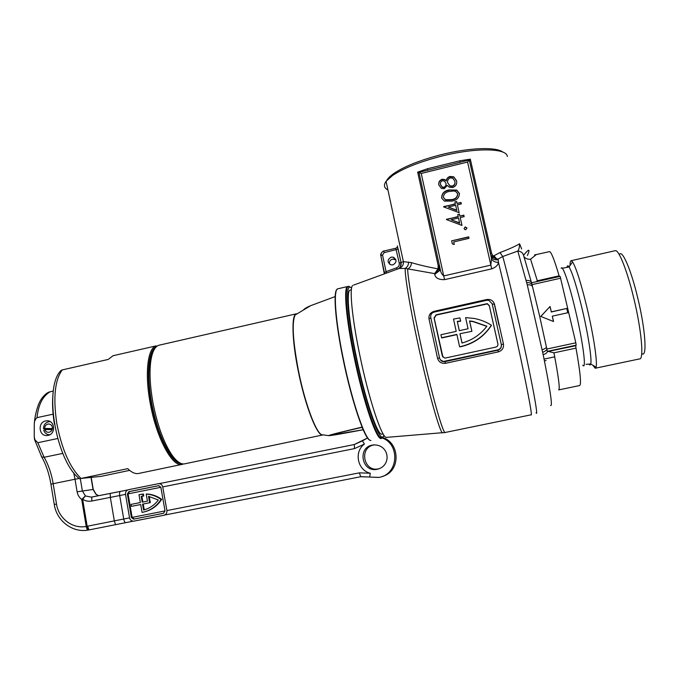 <?xml version="1.0" encoding="UTF-8"?>
<svg xmlns="http://www.w3.org/2000/svg" width="679" height="679" viewBox="0 0 679 679"><rect width="100%" height="100%" fill="white"/><g stroke="black" fill="none" stroke-linecap="round" stroke-linejoin="round"><path stroke-width="1.02" d="M177.253 461.083C174.69 459.513 172.033 456.67 169.275 452.537C161.602 440.459 155.72 423.908 151.638 402.876C148.939 387.624 148.226 374.655 149.507 363.969C150.28 358.011 151.638 353.606 153.573 350.763M159.709 345.059L158.776 345.272C154.71 346.663 152.003 352.282 150.662 362.128C149.355 373.17 150.093 386.589 152.894 402.392C157.129 424.18 163.198 441.308 171.116 453.793C176.396 461.576 181.098 464.886 185.214 463.723L322.652 434.993M350.474 290.026L350.041 290.128C346.197 291.045 348.641 320.199 356.237 356.458C365.064 399.617 378.135 437.573 382.15 433.983L383.049 433.796M351.569 288.32C345.068 280.147 346.485 311.831 355.804 356.237C366.074 406.534 381.199 447.24 383.864 435.086M369.716 440.179C367.831 439.092 365.421 435.078 362.493 428.143L361.551 427.252C347.597 430.554 331.955 434.237 328.755 435.519L363.18 429.748C348.743 432.455 328.831 436.207 328.992 435.528C332.472 434.204 347.631 430.698 361.44 427.481L361.551 427.252M328.933 435.68L323.331 434.899M303.428 310.031C304.243 308.801 306.653 307.349 310.676 305.669L335.137 296.579L336.258 290.281L337.497 288.906M156.272 346.808C148.54 350.109 145.926 374.553 151.222 402.842C156.951 435.409 171.711 464.13 181.344 463.57M183.415 463.961L182.617 464.266C172.984 468.476 156.374 438.456 150.169 402.987C144.576 373.178 147.733 347.869 156.195 345.866L113.02 355.737L108.216 359.429L62.256 369.919C54.829 380.045 53.021 397.902 56.815 423.518C61.797 449.26 69.869 467.576 81.03 478.457L127.72 468.646C131.947 472.754 135.792 474.315 139.263 473.331L181.658 464.461M81.03 478.457L101.179 476.335L129.63 470.369M114.08 355.499L113.02 355.737M60.864 370.675L62.256 369.919M49.856 434.721L49.711 434.73C46.783 434.687 44.789 433.219 43.736 430.333L44.822 429.544C45.493 431.386 46.766 432.319 48.625 432.345C51.273 431.861 52.529 430.189 52.385 427.329C51.867 425.207 50.577 424.095 48.506 424.01C46.07 424.375 44.789 425.86 44.644 428.474L43.456 428.661C43.677 424.553 45.705 422.219 49.525 421.651L50.212 421.667M52.427 428.568L44.644 428.474M52.181 429.612L44.822 429.544M52.402 428.755L43.456 428.661M80.343 478.89L82.346 490.858L85.401 495.933L82.643 499.26L87.158 526.267L88.372 530.044C87.379 530.002 86.666 528.805 86.216 526.446L81.709 499.447L85.401 495.933L91.275 497.138L127.694 489.966L110.176 493.455L110.329 497.384L91.843 501.017L91.758 497.062L110.176 493.455M45.646 420.929L46.8 420.785C54.948 420.123 56.128 434.068 48.022 435.4L46.995 435.528C38.779 436.325 37.489 422.287 45.646 420.929M50.925 391.596L50.127 391.775C42.735 396.069 38.355 404.692 36.997 417.644L53.157 414.165M57.69 438.515L37.812 442.716L44.118 457.281L62.765 453.394M49.414 429.586L49.329 428.729M98.684 495.704L96.401 494.473M88.932 529.934L88.372 530.044C72.432 533.134 56.578 520.751 54.269 504.497L56.501 504.022C58.589 518.476 72.594 529.145 86.216 526.446L87.659 526.166L88.932 529.934L133.211 521.175M36.997 417.644C35.181 419.283 34.273 421.455 34.273 424.171L34.247 436.453L34.816 439.644L37.812 442.716M98.693 495.704L96.028 494.363L93.04 489.423L91.079 477.812M140.706 504.522L131.412 506.356L140.706 504.514L142.072 512.39L142.598 512.289C150.356 510.625 156.518 506.356 161.067 499.464L161.712 499.345C157.205 506.169 151.111 510.421 143.43 512.119M133.958 521.116L163.851 515.276C166.083 514.589 167.102 513.027 166.907 510.583L162.722 486.902C162.128 484.679 160.736 483.601 158.538 483.677L128.535 489.686C126.336 490.374 125.326 491.919 125.513 494.337L129.57 517.899C130.19 520.216 131.633 521.285 133.899 521.124L133.958 521.116M133.619 519.146L163.503 513.299L165.031 510.947L160.855 487.276L158.631 485.68L128.874 491.638L127.363 493.973L131.42 517.534L133.619 519.146L163.775 513.222M158.979 485.646L129.57 491.537L128.059 493.862L132.116 517.381L134.315 518.985M140.731 494.363L143.422 494.023L143.77 496.001L143.091 496.111L142.743 494.134L143.422 494.023M142.896 502.044L141.886 496.222M143.091 496.111L141.198 496.315L142.225 502.18L147.436 501.144L146.206 494.1L146.876 493.981C152.283 494.304 157.231 496.094 161.712 499.345M131.412 506.356L131.072 504.387L140.358 502.545L138.991 494.694L142.743 494.134M146.206 494.1C151.621 494.414 156.577 496.205 161.067 499.464M149.643 502.749L148.523 496.341L158.343 500.007C154.481 505.1 149.558 508.444 143.583 510.022L142.565 504.149L150.314 502.621L149.236 496.459M142.565 504.149L150.314 502.621M143.244 504.013L144.254 509.844M387.038 185.834L386.173 181.811M386.657 180.589C387.751 178.433 390.119 176.073 393.752 173.518C404.395 166.363 420.276 160.066 441.409 154.625C469.282 147.598 496.307 146.698 502.842 152.104M507.332 156.45C506.857 148.073 475.733 147.479 441.723 156.094C419.843 161.729 403.402 168.231 392.42 175.598L386.071 181.327C383.406 185.078 384.034 187.973 387.947 190.018M619.477 254.455C622.185 249.371 630.901 269.3 637.589 297.3C645.534 329.536 647.384 358.758 641.74 353.479M595.483 368.188L639.559 358.911C644.167 359.929 641.502 329.671 633.66 297.716C627.201 270.717 618.925 249.914 615.395 250.644L615.013 250.729M550.618 405.439C552.774 407.044 550.296 390.128 543.183 354.701L527.26 284.815C530.401 284.637 532.166 285.333 532.565 286.886L539.601 315.981M392.886 264.886C396.884 262.442 397.028 259.87 393.328 257.171L391.223 257.112C387.208 259.59 387.081 262.17 390.849 264.835L392.886 264.886M395.942 259.887L392.521 259.089C390.069 259.964 389.075 261.661 389.542 264.173M386.071 181.327L403.385 261.67L401.026 262.433L397.351 245.9M353.64 285.078L399.159 268.477C402.291 266.949 403.699 264.674 403.385 261.67L411.482 262.62C418.196 264.717 427.04 266.813 438.014 268.884L438.184 265.616L439.245 265.149L438.94 269.487L438.014 268.884L434.611 273.62L405.176 268.417L399.159 268.477L397.223 269.181M427.66 170.217L427.583 168.715L459.827 160.779L470.301 159.166L469.512 160.524M570.054 265.54C570.037 262.315 570.419 260.694 571.209 260.685L572.567 261.882C576.276 268.018 581.105 283.372 587.063 307.952C593.599 335.409 597.63 362.586 596.069 367.169L595.211 368.247L592.801 365.209M501.34 344.669L503.445 343.956C503.92 347.988 502.18 350.636 498.242 351.909L445.56 363.29C441.494 363.74 438.821 362.068 437.548 358.257L439.559 358.02M437.548 358.257L428.984 318.799C428.619 315.022 430.367 312.518 434.229 311.279L486.504 299.558C490.586 299.015 493.251 300.559 494.49 304.175L503.445 343.956M527.26 284.815L517.797 251.06L502.749 256.518L498.14 259.013L498.471 262.374C497.97 265.192 495.721 267.356 491.706 268.859L444.541 279.646C438.642 279.756 435.375 277.991 434.738 274.35L439.5 270.692L439.839 267.942M352.613 285.46C349.227 288.151 352.078 318.307 359.811 355.21C368.875 399.354 382.082 438.872 386.521 437.369L386.691 437.361M460.769 346.519C473.806 343.455 484.008 336.351 491.375 325.216L491.409 325.436C484.059 336.555 473.874 343.642 460.863 346.697L459.598 346.757L460.769 346.519M501.306 344.533L492.114 303.649L488.795 300.322L486.724 300.305L434.144 312.102C431.564 312.951 430.427 314.708 430.732 317.365L439.542 357.935C440.119 359.98 441.469 361.143 443.591 361.423L497.843 349.872C500.482 349.023 501.637 347.241 501.306 344.533M445.517 358.003L495.823 347.096C497.401 346.587 498.097 345.526 497.902 343.897L489.313 305.635L487.293 303.632L436.096 314.81L434.051 317.976L442.318 355.974L444.728 358.062L445.517 358.003M497.962 344.304L489.347 305.906L487.335 303.903L436.249 315.056L434.204 318.213L442.954 357.188M460.685 321.192L459.921 317.916L460.685 321.192L457.349 321.659L459.335 330.681M456.925 334.62L441.698 337.972L440.9 334.747L456.212 331.369L453.504 319.062L459.921 317.916M459.598 346.757L456.882 334.399L441.562 337.769M457.349 321.659L459.284 330.69L468.077 328.755L465.607 317.619L474.078 318.426C480.282 319.58 486.045 321.846 491.375 325.216M457.247 321.422L460.591 320.955M471.829 331.114L469.571 320.929L473.11 321.413L486.877 326.209C480.494 334.603 472.202 340.213 462 343.022L459.955 333.728L471.905 331.327L469.647 321.167L473.187 321.651L486.767 326.353M459.955 333.728L471.905 331.327M460.048 333.932L462.051 343.005M440.679 360.065L443.828 361.695L445.101 361.61L497.877 350.194C500.304 349.405 501.484 347.784 501.416 345.322M439.619 358.223C440.45 360.49 441.851 361.644 443.828 361.695L443.591 361.423M441.639 197.742C441.817 193.294 444.363 190.689 449.26 189.925L456.746 190.086L459.428 193.447C459.216 197.861 456.653 200.415 451.756 201.103L444.397 201.103L441.757 198.192M464.156 216.635L460.235 217.569L461.983 225.428L446.476 219.597L458.155 216.499L457.731 214.598L459.471 214.182L459.904 216.083L463.825 215.15L464.156 216.635L463.825 215.15M469.019 238.337L453.725 241.919L454.285 244.474L452.324 243.914L451.645 240.841L468.68 236.844L469.019 238.337L468.68 236.844M465.191 226.905L466.923 227.957L465.811 229.672L464.928 229.612L464.08 228.628L465.191 226.905L464.113 228.73M461.313 203.929L457.391 204.863L459.14 212.697L443.667 206.917L455.32 203.802L454.896 201.901L456.636 201.485L457.06 203.386L460.982 202.444L461.313 203.929L460.982 202.444M444.193 188.711L441.392 188.372L438.804 184.96C438.379 182.201 439.491 180.291 442.139 179.248L444.686 179.519L446.188 180.716C446.629 178.56 447.894 177.143 449.973 176.455L453.75 176.837L456.577 180.741C457.205 184.077 455.881 186.352 452.596 187.565L449.405 187.234L447.24 185.452L444.193 188.711M526.76 282.523C529.561 282.532 531.317 283.236 532.056 284.645L532.497 286.572M546.391 346.969L546.867 349.04L575.817 342.819L576.174 345.17L547.291 351.366M560.718 278.195L532.056 284.645L531.53 282.803L560.133 276.361L575.817 342.819M552.307 316.151L567.856 312.73L566.846 308.427L551.314 311.848L550.066 306.484L540.756 316.431L553.555 321.523L552.307 316.151L553.453 321.49M536.223 254.676L530.571 259.2L537.318 280.767L536.24 281.743M549.328 251.671L549.591 251.612C551.306 252.028 554.48 260.108 559.123 275.852L559.335 276.54M547.342 351.595L575.75 345.721L575.996 348.115C580.367 372.584 581.538 385.078 579.493 385.579L558.851 389.873M575.75 345.721L576.174 345.17M490.382 253.326L491.579 253.284L493.132 256.178L499.973 252.571C508.512 249.38 515.047 246.452 519.588 243.795L521.642 248.955M523.56 255.253C529.102 248.48 530.392 248.556 527.422 255.491M548.683 351.527L553.954 352.834C558.588 377.168 560.15 389.534 558.656 389.916M540.824 316.456L550.066 306.484M550.015 306.636L551.314 311.848M551.255 312.001L566.846 308.427M566.77 308.58L567.746 312.756M419.011 173.035L417.67 172.118L427.583 168.715M439.398 265.455L439.118 269.045L439.5 270.692L440.45 270.25L418.951 172.364L440.45 270.25C440.892 272.61 441.995 274.494 443.76 275.92L490.832 265.124L491.52 259.055L490.968 255.915C491.986 258.971 494.439 260.244 498.335 259.743M460.718 162.154L418.926 172.364L421.235 173.451L444.541 279.646M431.657 169.232L427.354 170.361M490.968 255.915L469.308 160.04L467.568 162.06L421.235 173.451M468.731 237.09L451.645 240.841M451.713 241.07L452.341 243.914M466.948 228.127L465.242 227.159M461.983 225.428L460.235 217.569M463.876 215.421L459.904 216.083M459.955 216.355L459.471 214.182M459.53 214.445L457.731 214.598M457.79 214.861L458.155 216.499M458.215 216.762L446.417 219.292M451.111 219.741L459.649 223.179L458.486 217.984L451.111 219.741L459.59 222.916L458.486 217.984M459.14 212.697L457.391 204.863M461.041 202.724L457.06 203.386M457.12 203.666L456.636 201.485M456.695 201.765L454.896 201.901M454.964 202.181L455.32 203.802M455.388 204.082L443.599 206.611M448.293 207.044L456.814 210.473L455.651 205.279L448.293 207.044L456.755 210.201L455.651 205.279M459.479 193.727L456.806 190.383L449.26 189.925M449.337 190.222C444.439 190.986 441.902 193.583 441.715 198.03M457.671 193.821L457.739 194.109C457.408 197.521 455.329 199.456 451.484 199.906L445.458 199.982L443.353 197.275L445.39 199.702L451.416 199.626C455.261 199.168 457.349 197.233 457.671 193.821L455.787 191.47L453.979 190.994L449.583 191.402C445.78 191.936 443.701 193.888 443.353 197.275M456.636 181.013L453.81 177.151L450.041 176.761C447.962 177.448 446.706 178.866 446.264 181.021L444.762 179.825L442.224 179.553C439.576 180.597 438.464 182.498 438.889 185.265L438.804 184.96M443.973 187.531L443.896 187.234C445.585 186.428 446.273 185.095 445.942 183.245L446.018 183.551C446.341 185.392 445.662 186.725 443.973 187.531L442.411 187.362L440.646 184.977M445.942 183.245L444.244 180.979L442.411 180.733C440.739 181.522 440.111 182.812 440.552 184.62L442.335 187.065L443.896 187.234M454.837 181.149L454.905 181.454C455.431 183.788 454.591 185.435 452.384 186.377L450.024 186.105L447.665 182.787L449.956 185.8L452.316 186.08C454.531 185.129 455.371 183.491 454.837 181.149L452.766 178.221L450.33 177.915C448.157 178.857 447.274 180.478 447.665 182.787M397.079 269.232L396.621 267.815C398.658 266.898 399.532 265.345 399.244 263.172L395.789 248.276M492.207 304.048L494.49 304.175M428.984 318.799L430.842 317.899L439.44 357.468M460.379 162.162L459.827 160.779M536.062 412.679C539.109 419.308 530.333 372.72 518.213 319.614C511.847 291.792 506.695 270.76 502.749 256.518L499.973 252.571M531.402 282.371L523.636 255.584C522.881 252.8 520.937 251.289 517.797 251.06C518.892 249.702 519.486 247.275 519.588 243.795M493.888 255.66L496.213 258.376L493.132 256.178L492.538 257.129L490.628 254.404M495.967 258.775L498.14 259.013L495.967 258.775L492.538 257.129M411.482 262.62C411.338 265.65 410.057 267.781 407.638 269.02C407.841 278.127 412.832 307.409 420.114 341.147C430.902 391.528 443.506 436.122 445.407 432.43L531.139 414.81C533.074 417.763 524.044 371.769 512.45 320.802L498.471 262.374C495.356 262.4 493.039 261.296 491.52 259.055M434.738 274.35L434.611 273.62L438.94 269.487M442.81 432.837L442.716 432.846C440.289 434.373 427.914 390.493 417.492 341.741C409.844 306.271 404.862 276.03 405.176 268.417C407.485 267.068 408.597 264.937 408.52 262.035M398.14 249.015L401.026 262.433C401.442 264.895 400.669 266.932 398.7 268.536M398.335 268.774C399.897 268.426 400.771 266.338 400.966 262.527L399.244 263.172M386.512 273.085L386.071 271.651L384.382 272.61M543.183 354.701C546.145 353.666 547.512 352.545 547.282 351.349L546.867 349.04C546.705 350.143 545.339 351.213 542.767 352.265M524.052 256.781C525.758 258.724 527.931 259.531 530.571 259.2M542.156 349.736C545.135 348.76 546.527 347.767 546.34 346.765L539.618 316.049M526.14 280.402C529.281 280.283 531.071 281.089 531.521 282.812L560.133 276.361M322.771 434.976C317.305 436.784 305.032 405.567 298.14 370.454C291.953 340.035 291.384 315.005 296.188 313.842L297.241 313.749M297.41 313.647L295.059 315.064C291.766 322.61 292.878 341.053 298.387 370.394C304.769 402.851 315.922 432.795 321.77 434.721L322.89 434.959M338.134 288.728L337.633 288.847C333.202 289.882 335.35 320.607 343.311 358.851C352.206 402.698 365.871 441.885 370.921 440.459M369.758 440.187C364.216 438.082 351.433 400.135 343.056 358.919C335.969 324.774 333.338 295.823 336.3 290.256L337.573 288.872M350.152 287.31C343.829 280.172 345.365 312.162 354.633 356.39C364.878 406.543 380.019 447.614 382.998 436.597M381.462 438.286C377.184 442.105 363.324 402.121 354.005 356.5C345.993 318.196 343.498 287.506 347.597 286.538L337.633 288.847L336.258 290.281M54.456 424.341C52.427 412.17 52.028 401.255 53.242 391.596M373.976 444.872L372.381 445.084C357.247 447.478 361.729 472.346 376.811 469.376L377.252 469.299M166.907 510.583L359.352 472.847L370.267 473.238C357.46 470.352 353.742 451.577 364.428 444.1L362.459 440.875L367.551 437.972M380.232 437.42C400.338 442.054 399.32 474.46 378.89 477.396M378.933 468.849L378.296 468.968C363.384 471.905 358.945 447.317 373.908 444.957L374.485 444.855M382.26 476.429C402.087 471.515 399.948 439.483 379.722 436.928M378.865 477.405L369.809 477.057M91.843 501.017C88.491 501.62 85.418 501.034 82.643 499.26L81.709 499.447C79.222 497.554 77.695 495.008 77.109 491.808L93.244 489.432L96.163 494.354M364.428 444.1L354.514 448.598L354.277 444.533L159.175 483.652L354.277 444.533L362.467 440.832M370.267 473.238L369.716 477.031L360.719 476.734L164.581 515.055M77.109 491.808L75.013 479.238L53.166 483.694L56.501 504.022M354.514 448.598L162.722 486.902M160.855 487.301L127.363 493.973M125.513 494.371L119.691 495.534L123.722 519.028L129.562 517.882M131.42 517.534L165.022 510.931M87.659 526.166L114.327 520.878L110.329 497.384L119.691 495.534C119.377 493.234 119.614 491.859 120.387 491.426M79.222 478.474L75.013 479.238L73.697 472.745M41.215 456.101L41.75 457.001L44.118 457.281C48.421 464.674 51.434 473.475 53.166 483.694L50.942 484.212L54.269 504.522M115.515 524.655L114.327 520.878L123.722 519.028C124.215 521.387 124.911 522.584 125.81 522.626M359.352 472.847L360.719 476.734M361.253 476.641L369.792 477.065M50.95 484.271L50.942 484.212C49.117 473.603 46.053 464.529 41.75 457.001L34.544 439.576M165.761 514.818L164.131 515.208M129.57 491.537L128.874 491.638M566.982 267.407C567.262 265.438 567.967 265.294 569.078 266.957C572.422 272.72 576.811 286.886 582.259 309.463C588.235 334.671 592.046 359.649 590.73 363.969C590.407 365.268 589.813 365.319 588.939 364.122M438.184 265.616L417.67 172.118M561.168 268.281C562.475 264.165 569.316 283.958 575.605 310.99C583.108 342.632 586.664 370.844 582.786 365.166M444.864 361.33L445.56 363.29M498.242 351.909L497.843 349.872M491.706 268.859L467.568 162.06M537.318 280.767L559.123 275.852M575.996 348.115L553.954 352.834M470.301 159.166L491.579 253.284M498.955 325.165L494.354 304.2M544.439 360.888L546.086 360.532L544.439 360.888M554.718 356.823L544.074 359.089M380.8 255.805L381.547 252.613M384.373 272.585L380.86 255.711L382.54 255.066L386.071 271.651L396.621 267.815M384.085 252.664L383.864 251.043L395.815 248.234L397.402 247.181L398.081 249.117L384.085 252.664L382.54 255.066M486.673 300.322L486.504 299.558M434.373 312.043L434.229 311.279M384.331 273.883L380.86 255.711C379.782 253.87 383.643 250.322 383.864 251.043L383.907 251.077M158.776 345.272L296.188 313.842L295.059 315.064L310.676 305.669M169.275 452.537L171.116 453.793M322.712 434.976L323.162 434.883M350.041 290.128L351.374 289.823M149.507 363.969L150.662 362.128M348.87 286.555L347.597 286.538M79.638 478.814C56.264 461.873 43.015 387.14 61.263 370.233M48.93 424.019L48.506 424.01M376.404 469.113L378.296 468.968L377.244 469.299C392.072 465.845 389.568 444.244 373.484 444.915M367.56 437.98L354.277 444.533M46.8 420.785L47.581 420.802M53.301 391.079L50.127 391.775C44.924 392.818 40.061 400.525 39.314 402.766C38.219 404.472 34.807 414.546 34.273 424.171M93.235 489.398L91.283 477.795M369.716 477.031L378.517 477.464M34.247 436.453L34.519 439.568M134.272 518.994L133.585 519.146M141.062 494.32L141.741 494.21M160.482 483.397L158.538 483.677M596.069 367.169L590.73 363.969L586.087 364.309M572.567 261.882L569.078 266.957L562.288 268.256M393.752 173.518L392.42 175.598M394.601 259.157L393.328 257.171M445.178 432.481L386.521 437.369M534.5 254.956L549.591 251.612M571.209 260.685L615.395 250.644M455.091 163.469L469.214 159.989M430.749 317.441L430.834 317.908M455.066 163.469L456.398 163.147"/></g></svg>
